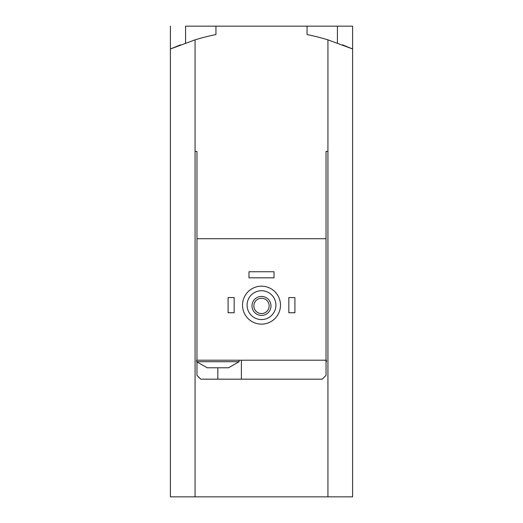 <?xml version="1.0" encoding="UTF-8"?>
<svg xmlns="http://www.w3.org/2000/svg" width="523" height="523" viewBox="0 0 523 523"><rect width="100%" height="100%" fill="white"/><g stroke="black" fill="none" stroke-linecap="round" stroke-linejoin="round"><path stroke-width="0.78" d="M327.928 496.85L327.928 151.415L326.032 151.415L327.928 151.415L327.928 39.846A227.76 227.76 0 0 0 307.053 34.551L307.053 26.15L352.6 26.15L352.6 496.85L195.072 496.85L195.072 39.846L170.4 48.959L180.468 44.847M170.4 26.15L170.4 496.85L195.072 496.85M342.48 44.828L352.6 48.959L327.928 39.846M208.644 367.787L207.219 367.787L196.589 361.713L239.103 361.713L228.473 367.787L208.644 367.787M326.032 151.415L326.032 238.723L196.968 238.723L196.968 360.197L326.032 360.197L326.032 375.377L322.233 379.175L200.767 379.175L196.968 375.377L196.968 362.086M196.968 238.723L196.968 151.415L195.072 151.415L196.968 151.415M326.032 361.713L326.411 361.713L326.411 360.197L326.032 360.197L326.032 238.723M185.58 42.971L185.58 26.15L215.947 26.15L215.947 34.551A227.76 227.76 0 0 0 195.072 39.846M247.078 305.151A14.422 14.422 0 0 1 268.711 292.664A14.422 14.422 0 0 1 268.711 317.644A14.422 14.422 0 0 1 247.078 305.151M252.008 305.916A9.492 9.492 0 0 1 266.246 297.692A9.492 9.492 0 0 1 266.246 314.133A9.492 9.492 0 0 1 252.008 305.916M242.522 305.151A18.978 18.978 0 0 1 270.992 288.716A18.978 18.978 0 0 1 270.992 321.593A18.978 18.978 0 0 1 242.522 305.151M253.858 305.916A7.642 7.642 0 0 1 265.318 299.293A7.642 7.642 0 0 1 265.318 312.532A7.642 7.642 0 0 1 253.858 305.916M288.833 297.561L294.907 297.561L294.907 312.747L288.833 312.747L288.833 297.561M228.093 297.561L234.167 297.561L234.167 312.747L228.093 312.747L228.093 297.561M248.974 271.751L274.026 271.751L274.026 277.824L248.974 277.824L248.974 271.751M215.947 26.15L307.053 26.15M241.384 379.175L241.384 360.197M196.968 360.197L196.589 360.197L196.589 361.713M217.849 379.175L217.849 367.787M337.42 26.15L337.42 42.971M326.411 361.713L326.032 362.086M239.103 360.197L239.103 361.713"/></g></svg>
